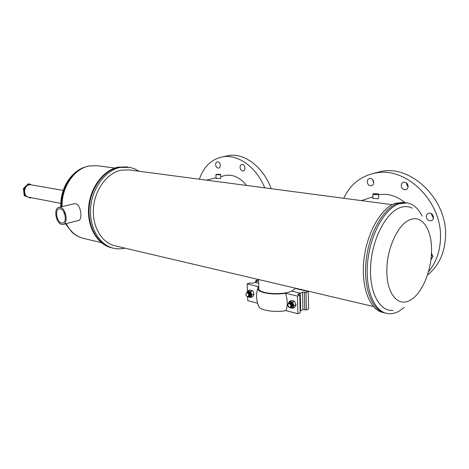 <?xml version="1.0" encoding="UTF-8"?>
<svg xmlns="http://www.w3.org/2000/svg" width="469" height="469" viewBox="0 0 469 469"><rect width="100%" height="100%" fill="white"/><g stroke="black" fill="none" stroke-linecap="round" stroke-linejoin="round"><path stroke-width="0.7" d="M404.964 202.661L403.129 202.426L395.203 203.306C381.033 208.025 366.893 232.841 363.932 259.709C360.86 286.588 369.508 309.44 382.598 312.407L384.768 312.923C371.694 309.962 363.07 287.075 366.16 260.131C369.132 233.204 383.267 208.33 397.425 203.593L405.339 202.708L397.425 203.593C383.267 208.33 369.132 233.204 366.16 260.131C363.07 287.075 371.694 309.962 384.768 312.923L384.973 312.97M422.094 216.045C418.313 208.353 413.271 203.98 406.963 202.919L399.06 203.804C384.914 208.558 370.78 233.474 367.802 260.447C364.7 287.427 373.306 310.349 386.362 313.304C390.308 314.23 394.353 313.632 398.503 311.504L404.384 307.441M409.613 300.523C421.385 294.854 431.416 271.686 431.527 250.938C432.09 230.021 422.411 214.673 410.299 219.627C398.234 223.631 386.585 248.541 386.849 270.871C386.579 293.453 397.87 307.066 409.613 300.523M412.222 208.172C408.517 206.284 404.518 206.09 400.233 207.585C386.122 212.357 372.286 238.703 370.68 265.354C368.921 292.04 379.573 311.914 393.145 310.355M31.042 197.648L30.567 198.106L24.91 195.714L24.165 188.567L29.107 183.877L31.429 184.897M29.107 183.877L28.392 183.754L23.45 188.438L24.165 188.567M24.91 195.714L24.195 195.579L23.45 188.438M30.567 198.106L24.195 195.579M64.054 212.375L64.241 213.987L64.699 213.911M60.261 208.769C65.302 209.403 67.389 222.839 62.5 223.068L61.603 223.027C56.585 222.277 54.545 208.998 59.428 208.734L60.261 208.769M61.738 224.422C55.735 223.514 53.296 207.638 59.141 207.321L60.126 207.357C66.164 208.107 68.667 224.205 62.817 224.475L61.738 224.422M63.467 224.311L78.165 220.565C82.972 220.547 81.055 204.537 75.603 203.693L73.938 203.816M126.577 166.882L118.036 167.169C103.321 170.1 90.136 187.659 88.623 207.257C87 226.861 97.259 244.437 111.311 247.702L111.528 247.755M111.311 247.702L111.88 247.843C97.833 244.572 87.568 226.984 89.198 207.368C90.71 187.752 103.901 170.177 118.616 167.245L126.982 166.935L118.616 167.245C103.901 170.177 90.71 187.752 89.198 207.368C87.568 226.984 97.833 244.572 111.88 247.843L113.34 248.189C117.156 249.098 121.014 249.08 124.918 248.136M63.192 190.402L30.925 184.809L29.201 184.833C23.462 185.695 22.963 196.405 28.615 197.185L28.668 197.191M290.264 307.547C291.431 306.48 291.243 305.213 289.707 303.754L290.745 305.043C291.214 306.427 290.962 307.289 289.989 307.635L289.426 307.6C287.45 306.105 287.28 304.686 288.916 303.355L289.52 303.373C291.595 304.762 291.911 306.116 290.469 307.441M288.007 304.094L289.572 303.349C291.659 304.762 291.97 306.116 290.493 307.424M288.576 303.631L289.942 303.185C292.017 304.574 292.334 305.935 290.886 307.254M288.623 303.613L289.994 303.167C292.081 304.574 292.392 305.935 290.915 307.236M288.945 303.56L290.364 303.003C292.439 304.393 292.756 305.747 291.308 307.072M289.156 303.308L290.417 302.986C292.404 304.234 292.773 305.571 291.525 306.996M289.549 303.132L290.78 302.822L291.736 303.343M289.479 307.576L288.195 306.468M289.936 302.88L290.428 302.763M291.753 306.38L291.454 306.204M291.407 306.169L291.02 305.811M290.352 304.311L290.329 303.918M290.334 303.713L290.399 303.361M291.126 303.865L291.12 303.367M291.126 303.314L291.196 302.974M291.542 303.678L291.542 303.185M289.707 303.754C288.423 303.308 287.784 303.842 287.802 305.366L289.385 307.336C290.633 307.388 291.085 306.626 290.745 305.043M289.467 303.648L290.528 303.941M289.309 303.578L289.666 303.414L289.414 303.631M289.742 303.396L290.95 303.765M290.452 304.44L290.44 303.877M290.452 303.806L290.522 303.502M291.835 305.847L291.419 305.471M290.874 304.252L290.862 303.695M290.868 303.619L290.944 303.32M292.251 305.665L291.841 305.296M291.29 304.064L291.278 303.513M291.29 303.437L291.36 303.138M292.187 305.02L291.73 304M291.706 303.877L291.7 303.326M290.135 303.203L290.469 303.08M290.329 304.281L290.352 303.818M290.37 303.736L290.475 303.402M291.829 305.952L291.448 305.665M290.745 304.1L290.768 303.631M291.706 305.301L291.173 304.006M291.167 303.912L291.19 303.449M292.228 305.237L291.589 303.818M291.583 303.724L291.607 303.267M291.659 306.931C293.078 305.53 292.797 304.158 290.821 302.81L289.813 302.968M289.959 307.641L292.638 308.274L294.649 307.388L295.54 305.952L296.068 304.674L294.051 305.554L292.468 302.071L294.485 301.198L296.068 304.674M292.638 308.274L294.051 305.554M292.468 302.071L289.484 301.321L291.501 300.453L294.485 301.198M289.484 301.321L288.159 303.806M290.135 307.6L290.962 307.969L293.16 306.996L293.078 303.889L290.792 301.772L288.599 302.763L288.329 303.631M250.493 294.526L249.913 293.102L250.493 294.526M249.057 296.502L249.057 296.502C250.563 295.224 250.405 293.87 248.582 292.439L248.171 292.369M248.283 292.316L248.986 292.281C250.821 293.576 251.079 294.895 249.778 296.232M250.499 291.56L251.982 294.878L250.733 297.504L252.762 296.684L253.571 295.3L254.01 294.063L253.453 292.334L252.527 290.751L251.349 290.34L249.807 290.077L247.773 290.874L250.499 291.56L252.527 290.751M251.982 294.878L254.01 294.063M250.733 297.504L248.148 296.865C249.66 295.587 249.502 294.227 247.679 292.803L246.829 292.914C248.013 293.09 248.64 293.916 248.722 295.388L247.896 296.596L247.374 296.543C246.225 295.992 245.756 295.036 245.973 293.67C245.715 295.165 246.266 296.22 247.626 296.848L248.207 296.842C249.713 295.564 249.555 294.21 247.732 292.779L247.034 292.814M246.694 292.949L247.773 290.874M246.764 292.932L246.97 292.263L248.951 291.29L251.056 293.289L251.173 296.267L249.186 297.223L248.336 296.813M247.679 296.824L248.207 296.842M248.605 296.689C250.083 295.394 249.918 294.04 248.101 292.633L247.204 292.767M248.623 296.678L248.629 296.672C250.141 295.394 249.983 294.04 248.16 292.609L247.462 292.644M249.027 296.519C250.51 295.224 250.34 293.87 248.529 292.463L247.655 292.597M249.238 296.349L249.444 296.338C250.933 295.054 250.768 293.7 248.951 292.293L247.884 292.474M249.473 296.332L249.479 296.332C250.909 295.312 250.868 294.01 249.35 292.422M249.66 296.179L249.959 296.156M249.631 292.691L248.781 292.515C250.323 293.066 250.716 294.133 249.965 295.728L250.194 295.833M248.781 293.025L247.931 292.849C249.479 293.401 249.871 294.473 249.115 296.068L249.367 296.144M248.816 295.458L249.174 295.746M248.406 293.242L248.447 293.782M248.887 294.86L249.227 295.277M249.279 295.329L249.596 295.581M248.511 292.82L248.464 293.148M248.828 293.072L248.875 293.617M249.309 294.684L249.655 295.112M249.701 295.159L250.024 295.411M249.315 292.457L249.256 292.832M249.25 292.902L249.297 293.453M249.725 294.509L250.077 294.942M250.129 294.995L250.446 295.247M249.672 292.849L249.719 293.295M250.141 294.339L250.499 294.778M250.2 292.14L250.147 292.539M250.141 292.609L250.37 293.694M246.635 292.973L245.973 293.67M248.083 296.537C249.103 295.64 249.051 294.579 247.919 293.354M248.306 296.42L249.221 295.417M249.232 294.714L248.805 293.641M248.353 293.195L247.485 293.031C249.297 293.881 249.555 295.019 248.259 296.449M248.488 296.256L249.033 296.15M249.461 295.98L249.098 296.115L249.649 295.247M249.655 294.538L249.232 293.477M249.203 292.861L248.353 292.685C249.901 293.231 250.294 294.303 249.537 295.898L250.071 295.071M250.077 294.362L249.66 293.313M247.966 292.92L247.779 293.242M248.763 295.728L249.139 295.88M249.942 295.781L250.493 294.901M250.499 294.186L250.083 293.154M248.207 293.072L248.113 293.512M248.629 292.902L248.541 293.307M248.535 293.383L249.221 295.089M249.016 292.844L248.963 293.137M248.957 293.313L249.572 294.843M249.707 294.972L250.053 295.23M250.1 295.259L250.411 295.376M249.473 292.562L249.385 292.961M249.379 293.037L250.071 294.755M250.129 294.808L250.475 295.065M249.801 292.867L250.493 294.591M248.447 296.302L249.051 296.121M248.294 292.697L247.96 292.867M248.74 295.81L249.121 295.945M248.136 293.019L248.019 293.43M249.238 295.681L249.543 295.775M248.564 292.849L248.453 293.213M248.435 293.383L248.488 293.975M248.769 294.679L249.227 295.23M248.986 292.685L248.875 293.043M248.857 293.213L248.91 293.823M249.186 294.497L249.572 294.995M249.707 295.107L250.041 295.323M250.083 295.341L250.387 295.435M249.285 292.937L249.332 293.641M249.608 294.339L250.077 294.895M249.701 292.873L249.743 293.447M250.047 294.192L250.499 294.731M258.507 279.817L255.734 280.579L257.587 281.119L254.995 282.356L258.636 283.229L254.995 282.356L252.656 283.264L249.444 283.006L247.122 283.897L258.097 286.565L257.592 288.892C255.828 295.253 256.35 301.385 259.152 307.295L258.114 304.856M255.734 280.579L255.793 282.051M295.628 288.224L291.765 291.143L300.242 293.166L300.67 310.636L302.962 309.604L306.392 309.927L308.637 308.913L308.25 291.513L305.999 292.48L306.392 309.927M305.999 292.48L302.552 292.187L297.68 294.514L299.767 295.136L300.201 312.712L297.909 313.743L286.014 310.636C287.773 305.331 287.603 299.527 285.51 293.219C273.884 295.323 258.624 292.873 257.592 288.892M308.25 291.513L296.332 288.711L296.502 288.429M257.569 303.197L247.796 300.647L247.644 296.854M247.122 283.897L247.421 291.425M286.014 310.636C275.883 312.518 262.464 310.795 259.152 307.295M299.767 295.136L297.463 296.121L297.909 313.743M297.463 296.121L285.51 293.219M300.154 310.865L300.67 310.636L300.242 293.166L291.765 291.143C282.871 295.2 261.397 294.004 258.865 289.414L258.771 286.952M258.437 288.453L258.794 287.468L258.437 288.453M245 167.99C244.976 169.672 244.349 170.663 243.124 170.956C241.4 170.892 240.374 169.714 240.058 167.433C240.081 165.745 240.708 164.754 241.945 164.461C243.663 164.531 244.683 165.704 245 167.99M220.313 165.211C220.301 166.858 219.715 167.82 218.548 168.101C216.924 168.031 215.957 166.894 215.646 164.683C215.652 163.03 216.244 162.069 217.417 161.782C219.035 161.858 220.002 163.001 220.313 165.211M199.343 179.211C203.909 166.249 211.947 158.751 223.449 156.722C238.504 154.389 256.531 167.427 264.756 187.846M224.628 156.464L229.024 155.479C244.683 153 263.455 167.198 271.182 188.696M408.048 187.225L406.494 183.86L406.6 182.974M408.147 186.363C408.018 188.251 407.133 189.388 405.492 189.781C402.982 189.775 401.564 188.374 401.224 185.583C401.347 183.69 402.238 182.547 403.891 182.154C406.394 182.165 407.813 183.567 408.147 186.363M433.426 218.161L431.451 214.444L431.533 213.7M433.503 217.446C433.374 219.269 432.494 220.377 430.876 220.776C428.191 220.805 426.667 219.357 426.303 216.444C426.427 214.614 427.312 213.501 428.947 213.102C431.621 213.078 433.145 214.526 433.503 217.446M432.893 256.725L431.404 255.066M431.521 253.242L432.905 256.514L430.947 259.509M373.687 182.98L372.632 179.604M373.717 182.482C373.611 184.335 372.779 185.443 371.225 185.812C368.904 185.788 367.573 184.434 367.239 181.755C367.338 179.903 368.171 178.789 369.736 178.419C372.058 178.449 373.383 179.803 373.717 182.482M343.748 198.281C350.39 184.129 361.241 175.664 376.308 172.897C406.312 166.8 442.167 201.488 440.479 238.234C440.069 251.554 436.082 262.687 428.525 271.633M373.353 173.448L381.66 171.308C411.606 165.217 447.285 199.577 445.55 236.042C444.841 252.867 438.832 265.853 427.529 274.992M376.683 194.154L374.625 194.102L376.683 194.154M218.959 174.632L217.358 174.626L218.959 174.632M260.881 280.063L269.552 282.098M373.277 193.732L372.89 194.207C374.28 194.717 376.044 194.764 378.19 194.336L378.571 193.867L373.277 193.732M372.902 198.334L378.196 198.786L378.577 198.24L378.571 194.154M216.526 174.333L215.91 174.744L220.037 174.767L220.647 174.357L216.526 174.333M216.08 178.331L220.213 178.542L220.817 178.068L220.653 174.509M392.107 204.666L128.905 169.907L120.943 170.206C107.167 173.002 94.867 189.517 93.472 207.89C91.977 226.269 101.585 242.725 114.753 245.75L114.964 245.797M138.971 171.232L134.679 168.858L130.06 167.398L120.105 167.439C105.378 170.382 92.182 187.993 90.658 207.644C89.022 227.301 99.287 244.918 113.34 248.189M371.811 197.197L372.896 196.669M378.571 194.823L379.568 194.641C388.467 193.375 396.956 196.048 405.017 202.667M223.004 176.057L226.122 175.289L230.467 175.259C236.44 176.092 241.822 179.486 246.624 185.454M88.752 165.95L97.124 165.709L89.227 165.962C74.278 168.523 61.31 187.53 62.119 206.612M66.17 223.619C70.315 231.586 76.107 236.523 83.552 238.422L83.763 238.475M76.259 235.397L71.663 231.862L65.707 223.736M61.492 206.765C60.724 189.898 70.678 172.569 83.681 167.474L88.465 166.008M257.188 280.919L257.205 281.5M304.387 292.099L304.791 309.517M302.552 292.187L302.962 309.604M297.926 294.151L297.938 294.684M384.768 312.923L386.362 313.304M405.339 202.708L406.588 202.872M62.5 223.068L63.039 222.933M59.141 207.321L74.577 203.663M101.24 242.573L83.552 238.422C79.132 237.343 75.169 235.157 71.663 231.862L65.478 223.795M88.729 165.956L83.681 167.474C69.664 172.897 59.844 190.185 60.859 206.911M97.124 165.709L114.846 168.049M28.615 197.185L60.829 203.382M243.124 170.956L243.475 170.868M218.548 168.101L218.847 168.031M223.449 156.722L229.024 155.479M405.492 189.781L406.412 189.47M430.876 220.776L432.025 220.319M430.958 259.421L431.72 259.076M371.225 185.812L371.987 185.572M376.308 172.897L381.66 171.308M258.865 289.414L258.495 279.506M372.89 194.207L372.902 198.58M215.91 174.744L216.086 178.46M114.753 245.75L261.538 280.216M268.461 281.846L373.388 306.486M379.568 194.641L378.571 194.969M372.896 196.839L361.441 200.615M226.122 175.289L220.752 176.608M216.051 177.763L206.389 180.137M126.982 166.935L128.066 167.07"/></g></svg>
